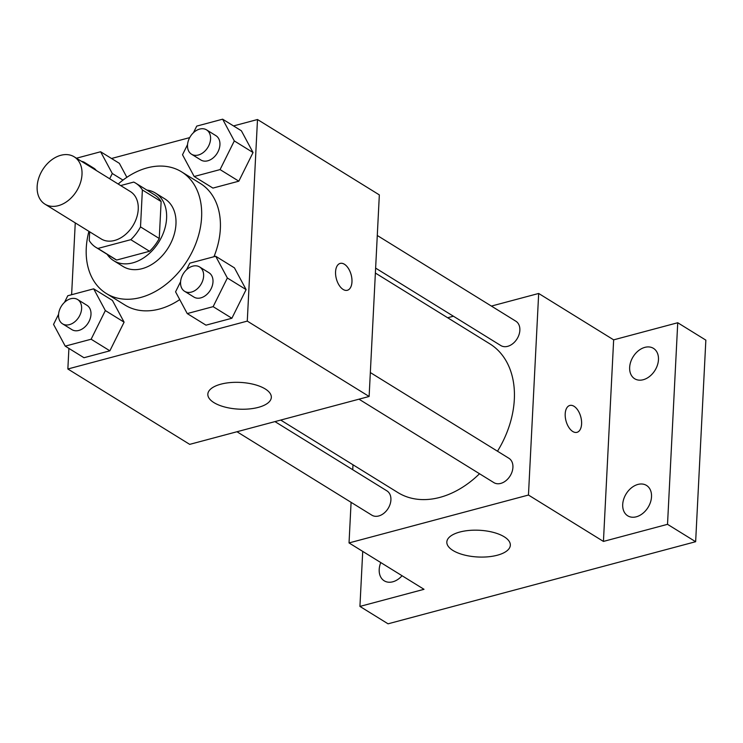 <?xml version="1.0" encoding="UTF-8"?>
<svg xmlns="http://www.w3.org/2000/svg" width="743" height="743" viewBox="0 0 743 743"><rect width="100%" height="100%" fill="white"/><g stroke="black" fill="none" stroke-linecap="round" stroke-linejoin="round"><path stroke-width="1.11" d="M37.15 186.465A27.816 20.042 121.7 0 1 50.784 160.544A27.816 20.042 121.7 0 1 74.207 156.829A27.816 20.042 121.7 0 1 76.622 191.025A27.816 20.042 121.7 0 1 44.942 204.139A27.816 20.042 121.7 0 1 37.15 186.465M74.207 156.829L130.443 191.61A27.816 20.042 121.7 0 1 132.858 225.816A27.816 20.042 121.7 0 1 101.178 238.921L44.942 204.139M135.681 183.149L154.423 194.75A37.763 27.212 121.7 0 1 161.129 201.557L159.253 238.494A37.763 27.212 121.7 0 1 149.538 251.273L116.66 260.05L97.918 248.45L130.796 239.683A37.763 27.212 121.7 0 0 140.511 226.894L142.377 189.957A37.763 27.212 121.7 0 0 135.681 183.149A37.763 27.212 121.7 0 0 133.712 182.081L120.672 185.564M89.689 231.816L89.244 240.583A37.763 27.212 121.7 0 0 95.949 247.382A37.763 27.212 121.7 0 0 97.918 248.45M116.66 260.05A37.763 27.212 121.7 0 1 114.691 258.982L95.949 247.382M107.122 254.292A39.732 28.633 -58.3 0 0 113.651 260.654A39.732 28.633 -58.3 0 0 158.909 241.93A39.732 28.633 -58.3 0 0 155.463 193.069A39.732 28.633 -58.3 0 0 146.854 190.059M155.463 193.069L164.835 198.873A39.732 28.633 121.7 0 1 168.28 247.725A39.732 28.633 121.7 0 1 123.022 266.458L113.651 260.654M149.538 251.273L130.796 239.683M161.129 201.557L142.377 189.957M159.253 238.494L140.511 226.894M118.183 184.032A71.523 51.536 121.7 0 1 181.561 171.837A71.523 51.536 121.7 0 1 187.765 259.781A71.523 51.536 121.7 0 1 106.305 293.494A71.523 51.536 121.7 0 1 86.262 248.06A71.523 51.536 121.7 0 1 88.919 231.342M181.561 171.837L200.304 183.428A71.523 51.536 121.7 0 1 213.956 256.725M179.741 299.596A71.523 51.536 121.7 0 1 125.047 305.085L106.305 293.494M187.533 144.634L182.509 154.758L194.183 176.5L212.925 188.09L238.828 181.181L253.047 152.529L241.382 130.787L222.631 119.186L196.737 126.106L193.459 132.709M180.586 281.708L175.571 291.832L187.236 313.574L205.987 325.165L231.881 318.255L246.109 289.603L234.435 267.861L215.693 256.261L189.79 263.18L186.512 269.783M68.904 348.402L67.854 368.992L247.28 321.106L257.496 119.521L233.516 125.929M189.688 137.622L111.506 158.491M75.257 222.891L71.616 294.72M119.372 163.349L126.867 177.326L119.372 163.349L100.621 151.758L76.445 158.213M58.576 314.27L53.552 324.394L65.226 346.136L83.978 357.727L109.871 350.817L124.1 322.165L112.425 300.423L93.683 288.832L67.78 295.742L64.502 302.345M67.854 368.992L189.697 444.36L369.122 396.474L379.339 194.898L257.496 119.521M369.122 396.474L247.28 321.106M213.947 402.622A31.791 13.383 2.9 0 1 207.836 394.171A31.791 13.383 2.9 0 1 240.258 382.413A31.791 13.383 2.9 0 1 271.325 397.384A31.791 13.383 2.9 0 1 249.119 408.956A31.791 13.383 2.9 0 1 213.947 402.622M335.567 271.771A13.903 7.662 -104.9 0 1 340.183 263.403A13.903 7.662 -104.9 0 1 351.179 274.873A13.903 7.662 -104.9 0 1 347.362 290.281A13.903 7.662 -104.9 0 1 339.133 285.247A13.903 7.662 -104.9 0 1 335.567 271.771M340.183 263.412A13.903 7.662 -104.9 0 1 351.16 274.873A13.903 7.662 -104.9 0 1 347.352 290.281M375.382 273.043L489.841 343.851A87.423 62.988 121.7 0 1 497.494 451.224M479.523 473.746A87.423 62.988 121.7 0 1 397.858 492.544L280.715 420.074M236.98 431.748L371.853 515.178A14.303 10.309 -58.3 0 0 383.899 513.264A14.303 10.309 -58.3 0 0 390.911 499.937A14.303 10.309 -58.3 0 0 386.899 490.854L274.966 421.606M377.286 235.494L515.856 321.208A14.303 10.309 121.7 0 1 517.091 338.799A14.303 10.309 121.7 0 1 500.801 345.541L375.633 268.112M370.339 372.559L508.909 458.282A14.303 10.309 121.7 0 1 510.153 475.873A14.303 10.309 121.7 0 1 493.863 482.616L358.99 399.186M351.086 502.333L349.034 542.929L528.459 495.042L538.675 293.466L491.392 306.079M453.406 316.221L447.657 317.753M352.99 464.784L352.739 469.715M362.723 551.399L359.928 606.418L388.05 623.814L695.643 541.712L705.85 340.136L677.737 322.741L613.653 339.848L538.675 293.466M359.928 606.418L424.012 589.31L349.034 542.929M695.643 541.712L667.52 524.326L677.737 322.741M528.459 495.042L603.437 541.424L667.52 524.326M452.951 550.47A31.791 13.383 2.9 0 1 446.831 542.019A31.791 13.383 2.9 0 1 479.254 530.261A31.791 13.383 2.9 0 1 510.33 545.232A31.791 13.383 2.9 0 1 488.114 556.804A31.791 13.383 2.9 0 1 452.951 550.47M603.437 541.424L613.653 339.848M565.2 413.823A13.903 7.662 -104.9 0 1 569.816 405.455A13.903 7.662 -104.9 0 1 580.803 416.916A13.903 7.662 -104.9 0 1 576.986 432.333A13.903 7.662 -104.9 0 1 568.766 427.299A13.903 7.662 -104.9 0 1 565.2 413.823M569.807 405.455A13.903 7.662 -104.9 0 1 580.794 416.916A13.903 7.662 -104.9 0 1 576.977 432.333M643.234 379.729A17.869 12.872 121.7 0 1 634.661 378.744A17.869 12.872 121.7 0 1 633.11 356.779A17.869 12.872 121.7 0 1 653.459 348.356A17.869 12.872 121.7 0 1 657.444 365.092A17.869 12.872 121.7 0 1 643.234 379.729M636.296 516.803A17.869 12.872 121.7 0 1 627.714 515.809A17.869 12.872 121.7 0 1 626.163 493.844A17.869 12.872 121.7 0 1 646.512 485.43A17.869 12.872 121.7 0 1 650.496 502.166A17.869 12.872 121.7 0 1 636.296 516.803M402.065 575.732A17.869 12.872 121.7 0 1 392.787 581.797A17.869 12.872 121.7 0 1 384.205 580.803A17.869 12.872 121.7 0 1 380.769 562.562M65.226 346.136L91.129 339.226L105.348 310.565L93.683 288.832M77.606 299.522L86.977 305.317A14.303 10.309 121.7 0 1 88.222 322.908A14.303 10.309 121.7 0 1 71.932 329.651L62.561 323.846A14.303 10.309 121.7 0 1 58.548 314.763A14.303 10.309 121.7 0 1 65.56 301.435A14.303 10.309 121.7 0 1 77.606 299.522A14.303 10.309 121.7 0 1 78.851 317.103A14.303 10.309 121.7 0 1 62.561 323.846M83.978 357.727L109.871 350.817L124.1 322.165L105.348 310.565M124.1 322.165L112.425 300.423M109.871 350.817L91.129 339.226M187.236 313.574L213.139 306.655L227.358 278.003L215.693 256.261M199.616 266.951L208.987 272.755A14.303 10.309 121.7 0 1 210.232 290.337A14.303 10.309 121.7 0 1 193.942 297.079L184.57 291.284A14.303 10.309 121.7 0 1 180.558 282.201A14.303 10.309 121.7 0 1 187.57 268.864A14.303 10.309 121.7 0 1 199.616 266.951A14.303 10.309 121.7 0 1 200.861 284.541A14.303 10.309 121.7 0 1 184.57 291.284M205.987 325.165L231.881 318.255L246.109 289.603L227.358 278.003M246.109 289.603L234.435 267.861M231.881 318.255L213.139 306.655M109.676 178.766L112.295 173.5L100.621 151.758M81.572 161.38A14.303 10.309 121.7 0 1 84.553 162.448L93.924 168.243A14.303 10.309 121.7 0 1 96.209 170.435M122.976 180.103L112.295 173.5M84.553 162.448A14.303 10.309 121.7 0 1 86.838 164.64M194.183 176.5L220.077 169.59L234.305 140.929L222.631 119.186M206.563 129.876L215.934 135.681A14.303 10.309 121.7 0 1 217.17 153.262A14.303 10.309 121.7 0 1 200.879 160.005L191.508 154.21A14.303 10.309 121.7 0 1 187.505 145.126A14.303 10.309 121.7 0 1 194.508 131.79A14.303 10.309 121.7 0 1 206.563 129.876A14.303 10.309 121.7 0 1 207.799 147.467A14.303 10.309 121.7 0 1 191.508 154.21M212.925 188.09L238.828 181.181L253.047 152.529L234.305 140.929M253.047 152.529L241.382 130.787M238.828 181.181L220.077 169.59"/></g></svg>
